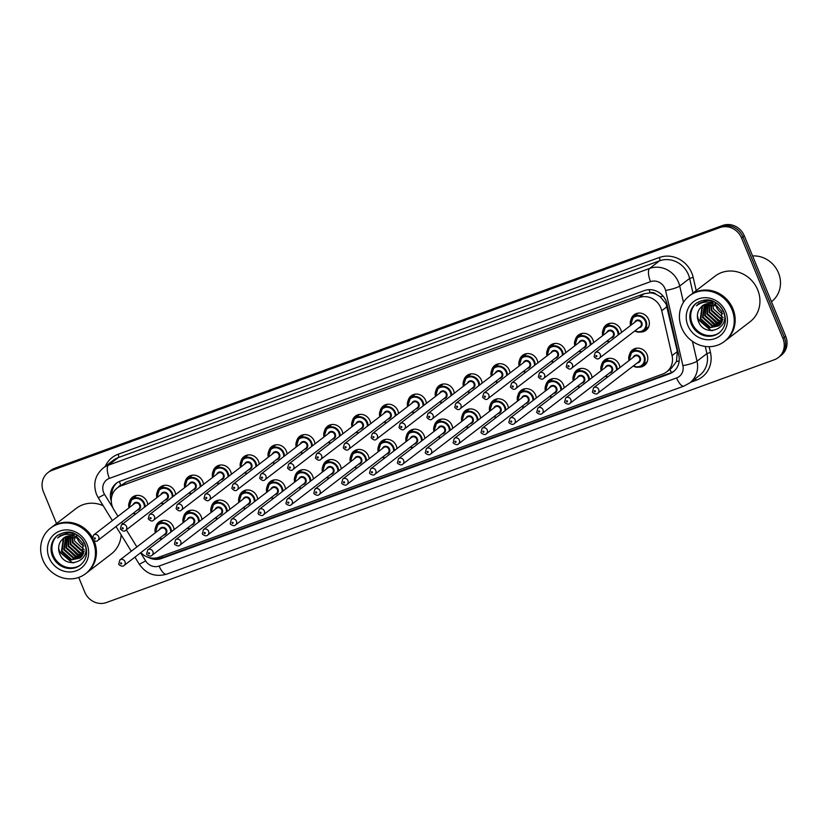 <?xml version="1.0" encoding="UTF-8"?>
<svg xmlns="http://www.w3.org/2000/svg" width="828" height="828" viewBox="0 0 828 828"><rect width="100%" height="100%" fill="white"/><g stroke="black" fill="none" stroke-linecap="round" stroke-linejoin="round"><path stroke-width="1.24" d="M155.695 527.094A9.77 9.036 52.5 0 1 158.841 522.095A9.77 9.036 52.5 0 1 173.342 526.732A9.77 9.036 52.5 0 1 174.066 529.641M183.568 516.962A9.77 9.036 52.5 0 1 186.704 511.963A9.77 9.036 52.5 0 1 201.214 516.61A9.77 9.036 52.5 0 1 201.939 519.518M211.43 506.829A9.77 9.036 52.5 0 1 214.566 501.83A9.77 9.036 52.5 0 1 229.077 506.477A9.77 9.036 52.5 0 1 229.801 509.386M239.292 496.707A9.77 9.036 52.5 0 1 242.438 491.708A9.77 9.036 52.5 0 1 256.939 496.345A9.77 9.036 52.5 0 1 257.663 499.253M267.154 486.574A9.77 9.036 52.5 0 1 270.301 481.575A9.77 9.036 52.5 0 1 284.801 486.222A9.77 9.036 52.5 0 1 285.525 489.131M295.016 476.442A9.77 9.036 52.5 0 1 298.163 471.442A9.77 9.036 52.5 0 1 312.673 476.09A9.77 9.036 52.5 0 1 313.388 478.998M322.889 466.319A9.77 9.036 52.5 0 1 326.025 461.32A9.77 9.036 52.5 0 1 340.536 465.957A9.77 9.036 52.5 0 1 341.26 468.865M350.751 456.187A9.77 9.036 52.5 0 1 353.887 451.188A9.77 9.036 52.5 0 1 368.398 455.835A9.77 9.036 52.5 0 1 369.122 458.743M378.613 446.054A9.77 9.036 52.5 0 1 381.76 441.055A9.77 9.036 52.5 0 1 396.26 445.702A9.77 9.036 52.5 0 1 396.985 448.61M406.476 435.932A9.77 9.036 52.5 0 1 409.622 430.933A9.77 9.036 52.5 0 1 424.122 435.569A9.77 9.036 52.5 0 1 424.847 438.478M434.338 425.799A9.77 9.036 52.5 0 1 437.484 420.8A9.77 9.036 52.5 0 1 451.995 425.447A9.77 9.036 52.5 0 1 452.709 428.355M462.21 415.666A9.77 9.036 52.5 0 1 465.346 410.667A9.77 9.036 52.5 0 1 479.857 415.314A9.77 9.036 52.5 0 1 480.582 418.223M490.072 405.544A9.77 9.036 52.5 0 1 493.219 400.545A9.77 9.036 52.5 0 1 507.719 405.182A9.77 9.036 52.5 0 1 508.444 408.09M517.935 395.411A9.77 9.036 52.5 0 1 521.081 390.412A9.77 9.036 52.5 0 1 535.581 395.059A9.77 9.036 52.5 0 1 536.306 397.968M545.797 385.279A9.77 9.036 52.5 0 1 548.943 380.28A9.77 9.036 52.5 0 1 563.444 384.927A9.77 9.036 52.5 0 1 564.168 387.835M573.669 375.156A9.77 9.036 52.5 0 1 576.805 370.157A9.77 9.036 52.5 0 1 591.316 374.794A9.77 9.036 52.5 0 1 592.041 377.703M601.532 365.024A9.77 9.036 52.5 0 1 604.668 360.025A9.77 9.036 52.5 0 1 619.178 364.672A9.77 9.036 52.5 0 1 619.903 367.58M629.394 354.891A9.77 9.036 52.5 0 1 632.54 349.892A9.77 9.036 52.5 0 1 647.041 354.539A9.77 9.036 52.5 0 1 644.443 365.396A9.77 9.036 52.5 0 1 638.802 367.146M129.396 502.13A9.77 9.036 52.5 0 1 132.532 497.131A9.77 9.036 52.5 0 1 147.042 501.778A9.77 9.036 52.5 0 1 147.767 504.687M157.258 492.008A9.77 9.036 52.5 0 1 160.404 487.009A9.77 9.036 52.5 0 1 174.905 491.646A9.77 9.036 52.5 0 1 175.629 494.554M185.12 481.875A9.77 9.036 52.5 0 1 188.266 476.876A9.77 9.036 52.5 0 1 202.767 481.523A9.77 9.036 52.5 0 1 203.491 484.432M212.982 471.743A9.77 9.036 52.5 0 1 216.129 466.744A9.77 9.036 52.5 0 1 230.629 471.391A9.77 9.036 52.5 0 1 231.354 474.299M240.855 461.61A9.77 9.036 52.5 0 1 243.991 456.621A9.77 9.036 52.5 0 1 258.502 461.258A9.77 9.036 52.5 0 1 259.226 464.166M268.717 451.488A9.77 9.036 52.5 0 1 271.853 446.489A9.77 9.036 52.5 0 1 286.364 451.136A9.77 9.036 52.5 0 1 287.088 454.044M296.579 441.355A9.77 9.036 52.5 0 1 299.726 436.356A9.77 9.036 52.5 0 1 314.226 441.003A9.77 9.036 52.5 0 1 314.95 443.911M324.441 431.222A9.77 9.036 52.5 0 1 327.588 426.234A9.77 9.036 52.5 0 1 342.088 430.87A9.77 9.036 52.5 0 1 342.813 433.779M352.304 421.1A9.77 9.036 52.5 0 1 355.45 416.101A9.77 9.036 52.5 0 1 369.95 420.748A9.77 9.036 52.5 0 1 370.675 423.657M380.176 410.967A9.77 9.036 52.5 0 1 383.312 405.968A9.77 9.036 52.5 0 1 397.823 410.616A9.77 9.036 52.5 0 1 398.547 413.524M408.038 400.835A9.77 9.036 52.5 0 1 411.174 395.846A9.77 9.036 52.5 0 1 425.685 400.483A9.77 9.036 52.5 0 1 426.41 403.391M435.901 390.712A9.77 9.036 52.5 0 1 439.047 385.713A9.77 9.036 52.5 0 1 453.547 390.361A9.77 9.036 52.5 0 1 454.272 393.269M463.763 380.58A9.77 9.036 52.5 0 1 466.909 375.581A9.77 9.036 52.5 0 1 481.41 380.228A9.77 9.036 52.5 0 1 482.134 383.136M491.625 370.447A9.77 9.036 52.5 0 1 494.771 365.459A9.77 9.036 52.5 0 1 509.272 370.095A9.77 9.036 52.5 0 1 509.996 373.004M519.498 360.325A9.77 9.036 52.5 0 1 522.634 355.326A9.77 9.036 52.5 0 1 537.144 359.973A9.77 9.036 52.5 0 1 537.869 362.881M547.36 350.192A9.77 9.036 52.5 0 1 550.496 345.193A9.77 9.036 52.5 0 1 565.006 349.84A9.77 9.036 52.5 0 1 565.731 352.749M575.222 340.06A9.77 9.036 52.5 0 1 578.368 335.071A9.77 9.036 52.5 0 1 592.869 339.708A9.77 9.036 52.5 0 1 593.593 342.616M603.084 329.937A9.77 9.036 52.5 0 1 606.231 324.938A9.77 9.036 52.5 0 1 620.731 329.585A9.77 9.036 52.5 0 1 621.455 332.494M630.946 319.805A9.77 9.036 52.5 0 1 634.093 314.806A9.77 9.036 52.5 0 1 648.593 319.453A9.77 9.036 52.5 0 1 646.006 330.31A9.77 9.036 52.5 0 1 640.365 332.059M140.843 552.597A17.253 15.949 -127.5 0 0 158.759 557.265L662.607 374.101A17.253 15.949 -127.5 0 0 666.581 371.927L671.456 368.181L676.445 361.525L677.366 351.527L666.095 303.855L660.226 296.724L656.149 294.323A5.755 5.32 -127.5 0 0 650.187 292.781A17.253 6.313 -110 0 1 649.038 289.676M666.581 371.927A17.253 15.949 -127.5 0 0 672.067 355.595L661.738 310.728A17.253 15.949 -127.5 0 0 660.827 307.892A17.253 15.949 -127.5 0 0 639.206 297.521L121.167 485.839A17.253 15.949 -127.5 0 0 117.193 488.013A17.253 15.949 -127.5 0 0 113.974 509.851L117.959 516.31M650.187 292.781L649.918 292.874A17.253 15.949 52.5 0 1 656.149 294.323M649.918 292.874L644.08 293.774L126.042 482.093L117.193 488.013M121.602 522.209L122.679 523.948M126.332 529.858L136.879 546.935M56.511 523.544L43.408 491.739A17.253 15.949 52.5 0 1 47.983 472.581L49.37 471.505A17.253 15.949 52.5 0 1 53.344 469.331L721.281 226.52A17.253 15.949 52.5 0 1 742.913 236.891L784.302 337.327A17.253 15.949 52.5 0 1 779.728 356.495A17.253 15.949 52.5 0 0 784.302 337.327L742.913 236.891A17.253 15.949 52.5 0 0 721.281 226.52L53.344 469.331A17.253 15.949 52.5 0 0 49.37 471.505L50.767 470.439A17.253 15.949 52.5 0 1 54.741 468.265L722.678 225.454A17.253 15.949 52.5 0 1 744.3 235.825L785.7 336.261A17.253 15.949 52.5 0 1 781.115 355.419L778.33 357.561A17.253 15.949 52.5 0 1 774.366 359.735L106.419 602.546A17.253 15.949 52.5 0 1 84.798 592.175L78.722 577.437M148.274 557.337A17.253 15.949 -127.5 0 0 161.584 558.476L669.355 373.894A17.253 15.949 -127.5 0 0 673.319 371.72A17.253 15.949 -127.5 0 0 678.805 355.388L666.923 303.793A17.253 15.949 -127.5 0 0 666.022 300.957A17.253 15.949 -127.5 0 0 644.391 290.587L120.308 481.099A17.253 15.949 -127.5 0 0 116.334 483.273A17.253 15.949 -127.5 0 0 111.273 501.126M47.983 472.581A17.253 15.949 52.5 0 1 51.957 470.397L719.894 227.596A17.253 15.949 52.5 0 1 741.526 237.967L782.915 338.393A17.253 15.949 52.5 0 1 778.33 357.561M111.852 496.024A17.253 15.949 52.5 0 1 117.048 482.765M674.002 371.161A17.253 15.949 52.5 0 1 670.742 372.828L162.971 557.41A17.253 15.949 52.5 0 1 155.012 558.113M722.627 313.822A13 12.016 52.5 0 1 716.303 306.836A13 12.016 52.5 0 1 715.734 305.139M752.59 255.945A25.875 23.919 52.5 0 1 778.465 272.847A25.875 23.919 52.5 0 1 771.592 301.599L771.458 301.702M690.179 295.254A28.752 26.579 52.5 0 1 690.262 295.182A28.752 26.579 52.5 0 1 732.925 308.844A28.752 26.579 52.5 0 1 725.297 340.784A28.752 26.579 52.5 0 1 725.204 340.857M690.262 295.182L715.03 276.169A28.752 26.579 52.5 0 1 757.692 289.821A28.752 26.579 52.5 0 1 750.054 321.771L725.297 340.784M689.31 295.917L690.097 295.317A28.752 26.579 52.5 0 1 732.759 308.979A28.752 26.579 52.5 0 1 725.121 340.919L724.334 341.519A28.752 26.579 52.5 0 1 681.672 327.867A28.752 26.579 52.5 0 1 689.31 295.917A28.752 26.579 52.5 0 1 731.973 309.579A28.752 26.579 52.5 0 1 724.334 341.519M719.542 332.587A18.744 17.336 52.5 0 1 692.167 323.344A18.744 17.336 52.5 0 1 696.71 302.862M719.159 325.632L710.393 327.308L700.809 318.739L702.589 306.049L703.583 304.942M716.593 305.677L702.382 305.739L699.567 308.916C697.269 312.466 696.783 316.348 698.118 320.56C704.017 339.045 731.269 328.726 723.393 311.659C720.143 304.476 714.688 300.75 707.008 300.502L698.78 303.524L696.41 305.811C703.024 300.854 709.751 300.802 716.593 305.677L721.892 311.752L720.836 323.883L718.89 325.849L709.834 327.733L700.25 319.163L702.04 306.474L703.282 305.118M720.174 324.669L712.597 325.611L703.013 317.052L704.825 304.321M719.936 324.918L712.049 326.035L702.465 317.476L704.504 304.466M721.074 323.551L714.802 323.914L705.218 315.354L706.18 303.845M720.867 323.841L714.253 324.338L704.669 315.779L705.839 303.948M721.85 322.268L717.007 322.216L707.422 313.657L707.661 303.524M721.674 322.599L716.458 322.641L706.874 314.081L707.278 303.586M722.471 320.788L719.221 320.529L709.637 311.959L709.285 303.41M722.326 321.171L718.663 320.954L709.078 312.384L708.871 303.421M722.896 319.059L721.426 318.832L711.842 310.262L711.097 303.534M722.813 319.515L720.867 319.256L711.293 310.686L710.621 303.472M723.051 317.548L713.498 308.999L712.618 303.845M715.558 304.394A13 12.016 52.5 0 1 715.309 302.52M712.649 303.224L712.804 301.92M711.242 302.727L711.449 301.868M710.817 302.603L711.024 301.889M696.41 305.811L698.811 303.503M712.66 330.61L710.921 330.341L698.314 319.256L697.383 315.882M711.024 330.631L698.035 319.473L697.476 317.766M713.467 324.141L705.104 315.437M715.671 322.444L707.309 313.75M717.876 320.746L709.524 312.052M83.856 546.035A13 12.016 52.5 0 1 77.542 539.038A13 12.016 52.5 0 1 76.963 537.341M51.408 527.457A28.752 26.579 52.5 0 1 51.502 527.395A28.752 26.579 52.5 0 1 92.281 537.258M94.05 540.777A28.752 26.579 52.5 0 1 94.164 541.046A28.752 26.579 52.5 0 1 86.526 572.986A28.752 26.579 52.5 0 1 86.443 573.059M51.502 527.395L76.259 508.371A28.752 26.579 52.5 0 1 103.148 505.691M50.539 528.119A28.752 26.579 52.5 0 1 93.202 541.781A28.752 26.579 52.5 0 1 85.574 573.721A28.752 26.579 52.5 0 1 42.911 560.07A28.752 26.579 52.5 0 1 50.539 528.119L51.326 527.519A28.752 26.579 52.5 0 1 92.25 537.631M93.73 540.58A28.752 26.579 52.5 0 1 93.988 541.181A28.752 26.579 52.5 0 1 86.35 573.121L85.574 573.721M80.771 564.789A18.744 17.336 52.5 0 1 53.396 555.547A18.744 17.336 52.5 0 1 57.939 535.064M80.388 557.834L71.622 559.511L62.038 550.951L63.828 538.252L64.812 537.144M77.832 537.879L63.611 537.952L60.806 541.119C58.509 544.669 58.022 548.55 59.347 552.773C65.257 571.248 92.498 560.929 84.622 543.861C81.382 536.679 75.917 532.963 68.238 532.704L60.009 535.726L57.639 538.024C64.263 533.056 70.991 533.015 77.832 537.879L83.121 543.955L82.075 556.085L80.119 558.051L71.073 559.935L61.489 551.376L63.28 538.676L64.522 537.32M81.413 556.871L73.827 557.813L64.242 549.254L66.054 536.523M81.165 557.13L73.278 558.238L63.694 549.678L65.733 536.668M82.314 555.754L76.031 556.116L66.457 547.556L67.42 536.047M82.096 556.054L75.483 556.54L65.898 547.981L67.068 536.151M83.079 554.47L78.246 554.429L68.662 545.859L68.9 535.737M82.903 554.812L77.687 554.853L68.103 546.283L68.517 535.799M83.7 552.99L80.451 552.731L70.866 544.162L70.525 535.612M83.566 553.383L79.902 553.156L70.318 544.586L70.101 535.623M84.125 551.262L82.655 551.034L73.071 542.475L72.326 535.737M84.042 551.727L82.107 551.458L72.522 542.899L71.86 535.675M84.28 549.761L74.727 541.201L73.847 536.047M76.787 536.596A13 12.016 52.5 0 1 76.538 534.722M73.878 535.437L74.034 534.132M72.471 534.929L72.678 534.081M72.046 534.805L72.253 534.091M121.136 534.826A28.752 26.579 52.5 0 1 111.294 553.973L86.526 572.986M57.639 538.024L60.04 535.706M73.899 562.812L72.15 562.543L59.544 551.458L58.612 548.095M72.264 562.833L59.274 551.676L58.705 549.968M74.696 556.344L66.333 547.65M76.9 554.646L68.548 545.952M79.115 552.949L70.753 544.255M667.037 306.66L661.738 310.728M120.867 485.198L120.784 485.229A5.755 5.32 -127.5 0 0 118.373 487.112M671.487 372.528A17.253 6.313 -110 0 1 669.935 369.35M676.445 361.525A17.253 2.908 -13 0 0 679.177 360.925M162.661 557.513A17.253 6.313 -110 0 1 161.936 556.105M660.226 296.724A17.253 2.908 -13 0 0 663.093 296.124M120.784 485.229A17.253 6.313 -110 0 1 119.418 481.461M644.08 293.774L639.206 297.521M677.366 351.527L672.067 355.595M126.042 482.093L121.167 485.839M54.741 468.265L51.957 470.397M722.678 225.454L719.894 227.596M744.3 235.825L741.526 237.967M785.7 336.261L782.915 338.393M140.615 552.773L145.645 560.908A11.499 10.629 -127.5 0 0 159.152 566.041L676.579 377.951A11.499 10.629 -127.5 0 0 682.883 365.614L665.567 290.462A11.499 10.629 -127.5 0 0 664.967 288.579A11.499 10.629 -127.5 0 0 650.549 281.665L109.358 478.398A11.499 10.629 -127.5 0 0 103.655 492.619A11.499 10.629 -127.5 0 0 104.566 494.399L112.991 508.04M109.358 478.398A11.499 4.202 70 0 1 108.478 465.15L649.669 268.417A22.998 21.269 52.5 0 1 678.505 282.244A22.998 21.269 52.5 0 1 679.716 286.033L689.62 278.425A22.998 21.269 -127.5 0 0 688.41 274.637A22.998 21.269 -127.5 0 0 659.574 260.81L118.383 457.542A22.998 21.269 -127.5 0 0 113.084 460.451L103.179 468.058A22.998 21.269 52.5 0 1 108.478 465.15L118.383 457.542A2.877 1.056 -110 0 0 118.166 454.23L659.357 257.498A2.877 1.056 -110 0 1 659.574 260.81L649.669 268.417A11.499 4.202 70 0 0 650.549 281.665M103.179 468.058C95.075 475.179 92.84 483.935 96.503 494.337L98.263 497.773L104.566 494.399M659.357 257.498A25.875 23.919 52.5 0 1 691.794 273.054A25.875 23.919 52.5 0 1 693.15 277.318L696.213 290.618M709.13 346.684L710.455 352.459A25.875 23.919 52.5 0 1 696.276 380.218L690.552 382.298M105.259 466.454A25.875 23.919 52.5 0 1 118.166 454.23M692.456 341.353L697.021 361.184L706.926 353.577L705.28 346.446M682.883 365.614A11.499 1.946 -13 0 0 697.021 361.184A22.998 21.269 52.5 0 1 689.703 382.95L699.608 375.343A22.998 21.269 -127.5 0 0 706.926 353.577L710.455 352.459M665.567 290.462A11.499 1.946 -13 0 0 679.716 286.033L683.462 302.334M692.995 293.091L689.62 278.425L693.15 277.318M695.323 378.634A2.877 1.056 -110 0 1 696.276 380.218M134.923 557.14L139.332 564.282L145.645 560.908M159.152 566.041A11.499 4.202 70 0 0 166.552 574.187L683.98 386.086L689.703 382.95M676.579 377.951A11.499 4.202 70 0 0 683.98 386.086M670.742 372.828L669.355 373.894M162.971 557.41L161.584 558.476M630.584 325.476A8.622 7.969 52.5 0 1 633.234 316.917A8.622 7.969 52.5 0 1 646.026 321.016A8.622 7.969 52.5 0 1 643.739 330.6A8.622 7.969 52.5 0 1 634.786 330.952M635.076 330.724A8.052 7.442 -127.5 0 0 643.666 329.896A8.052 7.442 -127.5 0 0 645.354 321.336A8.052 7.442 -127.5 0 0 635.832 316.317A8.052 7.442 -127.5 0 0 630.874 325.259M634.693 322.33A4.026 3.726 52.5 0 1 641.835 322.62A4.026 3.726 52.5 0 1 638.895 327.795M599.327 358.182L640.241 326.77A3.447 3.188 -127.5 0 0 641.151 322.93A3.447 3.188 -127.5 0 0 636.039 321.295L595.125 352.718A3.447 3.188 52.5 0 1 600.248 354.353A3.447 3.188 52.5 0 1 599.327 358.182C598.085 359.58 596.326 359.093 594.069 356.733L595.125 352.718M595.86 356.299A0.58 0.528 -127.5 0 0 596.584 356.651A0.58 0.528 -127.5 0 0 596.864 355.936A0.58 0.528 -127.5 0 0 596.139 355.585A0.58 0.528 -127.5 0 0 595.86 356.299M629.032 360.563A8.622 7.969 52.5 0 1 631.671 352.014A8.622 7.969 52.5 0 1 644.474 356.102A8.622 7.969 52.5 0 1 642.176 365.686A8.622 7.969 52.5 0 1 633.234 366.038M633.524 365.821A8.052 7.442 -127.5 0 0 642.104 364.993A8.052 7.442 -127.5 0 0 643.791 356.423A8.052 7.442 -127.5 0 0 634.269 351.403A8.052 7.442 -127.5 0 0 629.321 360.346M633.13 357.417A4.026 3.726 52.5 0 1 640.272 357.706A4.026 3.726 52.5 0 1 637.332 362.892M638.678 361.857A3.447 3.188 -127.5 0 0 639.599 358.017A3.447 3.188 -127.5 0 0 634.476 356.382L593.572 387.804A3.447 3.188 52.5 0 1 598.685 389.439A3.447 3.188 52.5 0 1 597.775 393.269L638.678 361.857M595.311 391.023A0.58 0.528 -127.5 0 0 594.587 390.671A0.58 0.528 -127.5 0 0 594.297 391.385A0.58 0.528 -127.5 0 0 595.021 391.737A0.58 0.528 -127.5 0 0 595.311 391.023M602.722 335.609A8.622 7.969 52.5 0 1 605.361 327.05A8.622 7.969 52.5 0 1 618.164 331.148A8.622 7.969 52.5 0 1 618.837 334.502M609.087 341.995A8.622 7.969 52.5 0 1 606.924 341.084M607.214 340.857A8.052 7.442 -127.5 0 0 609.47 341.695M618.102 335.061A8.052 7.442 -127.5 0 0 617.491 331.469A8.052 7.442 -127.5 0 0 607.959 326.449A8.052 7.442 -127.5 0 0 603.012 335.381M606.82 332.452A4.026 3.726 52.5 0 1 613.962 332.742A4.026 3.726 52.5 0 1 611.023 337.927M571.465 368.315L612.378 336.892A3.447 3.188 -127.5 0 0 613.289 333.063A3.447 3.188 -127.5 0 0 608.166 331.417L567.263 362.84A3.447 3.188 52.5 0 1 572.386 364.486A3.447 3.188 52.5 0 1 571.465 368.315C570.223 369.702 568.463 369.216 566.207 366.856L567.263 362.84M567.998 366.431A0.58 0.528 -127.5 0 0 569.002 366.059A0.58 0.528 -127.5 0 0 568.277 365.717A0.58 0.528 -127.5 0 0 567.998 366.431M582.436 333.384L577.499 337.182L574.829 345.762A8.622 7.969 52.5 0 1 577.499 337.182A8.622 7.969 52.5 0 1 590.302 341.281A8.622 7.969 52.5 0 1 590.975 344.624M581.225 352.117A8.622 7.969 52.5 0 1 579.062 351.207M579.352 350.989A8.052 7.442 -127.5 0 0 581.608 351.828M590.24 345.193A8.052 7.442 -127.5 0 0 589.619 341.591A8.052 7.442 -127.5 0 0 580.097 336.572A8.052 7.442 -127.5 0 0 575.149 345.514M578.958 342.585A4.026 3.726 52.5 0 1 586.1 342.875A4.026 3.726 52.5 0 1 583.16 348.06M543.603 378.448L584.506 347.025A3.447 3.188 -127.5 0 0 585.427 343.196A3.447 3.188 -127.5 0 0 580.304 341.55L539.401 372.973A3.447 3.188 52.5 0 1 544.524 374.608A3.447 3.188 52.5 0 1 543.603 378.448C542.35 379.835 540.601 379.348 538.345 376.988L539.401 372.973M540.125 376.554A0.58 0.528 -127.5 0 0 540.85 376.906A0.58 0.528 -127.5 0 0 541.139 376.191A0.58 0.528 -127.5 0 0 540.125 376.554M546.997 355.864A8.622 7.969 52.5 0 1 549.637 347.305A8.622 7.969 52.5 0 1 562.44 351.403A8.622 7.969 52.5 0 1 563.112 354.757M553.363 362.25A8.622 7.969 52.5 0 1 551.2 361.339M551.489 361.111A8.052 7.442 -127.5 0 0 553.746 361.95M562.378 355.326A8.052 7.442 -127.5 0 0 561.757 351.724A8.052 7.442 -127.5 0 0 552.235 346.704A8.052 7.442 -127.5 0 0 547.287 355.647M551.096 352.718A4.026 3.726 52.5 0 1 558.238 353.007A4.026 3.726 52.5 0 1 555.298 358.182M515.74 388.57L556.644 357.158A3.447 3.188 -127.5 0 0 557.565 353.318A3.447 3.188 -127.5 0 0 552.442 351.683L511.538 383.105A3.447 3.188 52.5 0 1 516.651 384.741A3.447 3.188 52.5 0 1 515.74 388.57C514.488 389.967 512.739 389.481 510.472 387.121L511.538 383.105M512.263 386.686A0.58 0.528 -127.5 0 0 512.987 387.038A0.58 0.528 -127.5 0 0 512.553 385.972A0.58 0.528 -127.5 0 0 512.263 386.686M519.125 365.997A8.622 7.969 52.5 0 1 521.775 357.437A8.622 7.969 52.5 0 1 534.567 361.536A8.622 7.969 52.5 0 1 535.25 364.889M523.296 371.493L525.469 372.403A8.622 7.969 52.5 0 1 523.327 371.472M523.617 371.244A8.052 7.442 -127.5 0 0 525.884 372.082M534.515 365.448A8.052 7.442 -127.5 0 0 533.894 361.857A8.052 7.442 -127.5 0 0 524.372 356.837A8.052 7.442 -127.5 0 0 519.415 365.769M523.234 362.84A4.026 3.726 52.5 0 1 530.375 363.13A4.026 3.726 52.5 0 1 527.436 368.315M487.878 398.703L528.781 367.28A3.447 3.188 -127.5 0 0 529.692 363.451A3.447 3.188 -127.5 0 0 524.579 361.805L483.676 393.228A3.447 3.188 52.5 0 1 488.789 394.873A3.447 3.188 52.5 0 1 487.878 398.703C486.626 400.09 484.866 399.603 482.61 397.243L483.676 393.228M484.401 396.819A0.58 0.528 -127.5 0 0 485.125 397.161A0.58 0.528 -127.5 0 0 484.69 396.105A0.58 0.528 -127.5 0 0 484.401 396.819M601.159 370.696A8.622 7.969 52.5 0 1 603.809 362.136A8.622 7.969 52.5 0 1 616.601 366.235A8.622 7.969 52.5 0 1 617.284 369.588M616.549 370.147A8.052 7.442 -127.5 0 0 615.928 366.556A8.052 7.442 -127.5 0 0 606.406 361.536A8.052 7.442 -127.5 0 0 601.449 370.468M605.268 367.549A4.026 3.726 52.5 0 1 612.409 367.829A4.026 3.726 52.5 0 1 609.47 373.014M610.816 371.979A3.447 3.188 -127.5 0 0 611.737 368.149A3.447 3.188 -127.5 0 0 606.613 366.514L565.71 397.926A3.447 3.188 52.5 0 1 570.823 399.572A3.447 3.188 52.5 0 1 569.912 403.402L610.816 371.979M567.439 401.156A0.58 0.528 -127.5 0 0 566.725 400.804A0.58 0.528 -127.5 0 0 566.435 401.518A0.58 0.528 -127.5 0 0 567.439 401.156M607.524 377.082A8.622 7.969 52.5 0 1 605.371 376.171M605.661 375.943A8.052 7.442 -127.5 0 0 607.918 376.781M580.883 368.481L575.946 372.269L573.266 380.849A8.622 7.969 52.5 0 1 575.946 372.269A8.622 7.969 52.5 0 1 588.739 376.367A8.622 7.969 52.5 0 1 589.422 379.721M588.687 380.28A8.052 7.442 -127.5 0 0 588.066 376.678A8.052 7.442 -127.5 0 0 578.544 371.658A8.052 7.442 -127.5 0 0 573.587 380.601M577.406 377.671A4.026 3.726 52.5 0 1 584.547 377.961A4.026 3.726 52.5 0 1 581.608 383.147M582.953 382.112A3.447 3.188 -127.5 0 0 583.864 378.282A3.447 3.188 -127.5 0 0 578.751 376.636L537.838 408.059A3.447 3.188 52.5 0 1 542.961 409.694A3.447 3.188 52.5 0 1 542.05 413.534L582.953 382.112M539.577 411.278A0.58 0.528 -127.5 0 0 538.852 410.936A0.58 0.528 -127.5 0 0 538.573 411.651A0.58 0.528 -127.5 0 0 539.297 411.992A0.58 0.528 -127.5 0 0 539.577 411.278M579.662 387.204A8.622 7.969 52.5 0 1 577.499 386.293L579.641 387.225M577.789 386.076A8.052 7.442 -127.5 0 0 580.055 386.914M545.435 390.951A8.622 7.969 52.5 0 1 548.074 382.401A8.622 7.969 52.5 0 1 560.877 386.5A8.622 7.969 52.5 0 1 561.56 389.843M560.825 390.412A8.052 7.442 -127.5 0 0 560.204 386.811A8.052 7.442 -127.5 0 0 550.672 381.791A8.052 7.442 -127.5 0 0 545.724 390.733M549.533 387.804A4.026 3.726 52.5 0 1 556.685 388.094A4.026 3.726 52.5 0 1 553.746 393.279M555.091 392.244A3.447 3.188 -127.5 0 0 556.002 388.404A3.447 3.188 -127.5 0 0 550.889 386.769L509.976 418.192A3.447 3.188 52.5 0 1 515.099 419.827A3.447 3.188 52.5 0 1 514.178 423.657L555.091 392.244M511.714 421.411A0.58 0.528 -127.5 0 0 510.71 421.773A0.58 0.528 -127.5 0 0 511.425 422.125A0.58 0.528 -127.5 0 0 511.714 421.411M551.8 397.336A8.622 7.969 52.5 0 1 549.637 396.426M549.927 396.208A8.052 7.442 -127.5 0 0 552.183 397.036M691.297 324.017A18.744 17.336 52.5 0 1 696.276 303.183C703.438 299.208 709.524 298.815 714.533 301.982C718.859 304.269 721.995 307.705 723.951 312.27C726.849 320.819 725.245 327.702 719.118 332.918A18.744 17.336 52.5 0 1 691.297 324.017M687.913 325.601A21.621 19.996 52.5 0 1 698.635 298.846A21.621 19.996 52.5 0 1 725.742 311.846A21.621 19.996 52.5 0 1 715.019 338.6A21.621 19.996 52.5 0 1 687.913 325.601M52.526 556.219A18.744 17.336 52.5 0 1 57.505 535.385C64.677 531.421 70.763 531.017 75.762 534.184C80.088 536.482 83.224 539.908 85.18 544.472C88.089 553.021 86.474 559.904 80.347 565.131A18.744 17.336 52.5 0 1 52.526 556.219M49.142 557.803A21.621 19.996 52.5 0 1 59.864 531.048A21.621 19.996 52.5 0 1 86.971 544.048A21.621 19.996 52.5 0 1 76.248 570.803A21.621 19.996 52.5 0 1 49.142 557.803M491.263 376.129A8.622 7.969 52.5 0 1 493.912 367.57A8.622 7.969 52.5 0 1 506.705 371.668A8.622 7.969 52.5 0 1 507.388 375.012M497.628 382.505A8.622 7.969 52.5 0 1 495.465 381.594L497.607 382.526M495.755 381.377A8.052 7.442 -127.5 0 0 498.021 382.215M506.653 375.581A8.052 7.442 -127.5 0 0 506.032 371.979A8.052 7.442 -127.5 0 0 496.5 366.959A8.052 7.442 -127.5 0 0 491.553 375.902M495.361 372.973A4.026 3.726 52.5 0 1 502.513 373.262A4.026 3.726 52.5 0 1 499.574 378.448M460.006 408.835L500.919 377.413A3.447 3.188 -127.5 0 0 501.83 373.583A3.447 3.188 -127.5 0 0 496.717 371.938L455.804 403.36A3.447 3.188 52.5 0 1 460.927 404.995A3.447 3.188 52.5 0 1 460.006 408.835C458.764 410.222 457.004 409.736 454.748 407.376L455.804 403.36M456.538 406.941A0.58 0.528 -127.5 0 0 457.253 407.293A0.58 0.528 -127.5 0 0 457.542 406.579A0.58 0.528 -127.5 0 0 456.538 406.941M463.401 386.252A8.622 7.969 52.5 0 1 466.04 377.703A8.622 7.969 52.5 0 1 478.843 381.791A8.622 7.969 52.5 0 1 479.515 385.144M469.766 392.638A8.622 7.969 52.5 0 1 467.603 391.727M467.892 391.499A8.052 7.442 -127.5 0 0 470.149 392.337M478.781 385.713A8.052 7.442 -127.5 0 0 478.17 382.112A8.052 7.442 -127.5 0 0 468.638 377.092A8.052 7.442 -127.5 0 0 463.69 386.034M467.499 383.105A4.026 3.726 52.5 0 1 474.641 383.395A4.026 3.726 52.5 0 1 471.701 388.57M432.144 418.958L473.047 387.545A3.447 3.188 -127.5 0 0 473.968 383.706A3.447 3.188 -127.5 0 0 468.845 382.07L427.941 413.493A3.447 3.188 52.5 0 1 433.065 415.128A3.447 3.188 52.5 0 1 432.144 418.958C430.902 420.355 429.142 419.868 426.886 417.509L427.941 413.493M428.676 417.074A0.58 0.528 -127.5 0 0 429.39 417.426A0.58 0.528 -127.5 0 0 429.68 416.712A0.58 0.528 -127.5 0 0 428.956 416.36A0.58 0.528 -127.5 0 0 428.676 417.074M443.115 384.037L438.178 387.825L435.507 396.405A8.622 7.969 52.5 0 1 438.178 387.825A8.622 7.969 52.5 0 1 450.981 391.923A8.622 7.969 52.5 0 1 451.653 395.277M439.709 401.88L441.873 402.791A8.622 7.969 52.5 0 1 439.74 401.859M440.03 401.632A8.052 7.442 -127.5 0 0 442.287 402.47M450.918 395.836A8.052 7.442 -127.5 0 0 450.297 392.244A8.052 7.442 -127.5 0 0 440.775 387.225A8.052 7.442 -127.5 0 0 435.828 396.157M439.637 393.228A4.026 3.726 52.5 0 1 446.778 393.517A4.026 3.726 52.5 0 1 443.839 398.703M404.281 429.09L445.185 397.668A3.447 3.188 -127.5 0 0 446.106 393.838A3.447 3.188 -127.5 0 0 440.982 392.193L400.079 423.615A3.447 3.188 52.5 0 1 405.202 425.261A3.447 3.188 52.5 0 1 404.281 429.09C403.029 430.477 401.28 429.991 399.024 427.631L400.079 423.615M400.804 427.207A0.58 0.528 -127.5 0 0 401.528 427.548A0.58 0.528 -127.5 0 0 401.818 426.834A0.58 0.528 -127.5 0 0 401.094 426.492A0.58 0.528 -127.5 0 0 400.804 427.207M517.572 401.083A8.622 7.969 52.5 0 1 520.212 392.524A8.622 7.969 52.5 0 1 533.015 396.622A8.622 7.969 52.5 0 1 533.687 399.976M532.953 400.535A8.052 7.442 -127.5 0 0 532.332 396.943A8.052 7.442 -127.5 0 0 522.81 391.923A8.052 7.442 -127.5 0 0 517.862 400.856M521.671 397.937A4.026 3.726 52.5 0 1 528.813 398.216A4.026 3.726 52.5 0 1 525.873 403.402M527.219 402.367A3.447 3.188 -127.5 0 0 528.14 398.537A3.447 3.188 -127.5 0 0 523.017 396.902L482.113 428.314A3.447 3.188 52.5 0 1 487.237 429.96A3.447 3.188 52.5 0 1 486.315 433.789L527.219 402.367M483.852 431.543A0.58 0.528 -127.5 0 0 483.128 431.191A0.58 0.528 -127.5 0 0 483.562 432.247A0.58 0.528 -127.5 0 0 483.852 431.543M521.744 406.579L523.907 407.49A8.622 7.969 52.5 0 1 521.775 406.558M522.064 406.331A8.052 7.442 -127.5 0 0 524.321 407.169M489.71 411.216A8.622 7.969 52.5 0 1 492.349 402.656A8.622 7.969 52.5 0 1 505.152 406.755A8.622 7.969 52.5 0 1 505.825 410.108M505.09 410.667A8.052 7.442 -127.5 0 0 504.469 407.065A8.052 7.442 -127.5 0 0 494.947 402.046A8.052 7.442 -127.5 0 0 490 410.988M493.809 408.059A4.026 3.726 52.5 0 1 500.95 408.349A4.026 3.726 52.5 0 1 498.011 413.534M499.356 412.499A3.447 3.188 -127.5 0 0 500.278 408.67A3.447 3.188 -127.5 0 0 495.154 407.024L454.251 438.447A3.447 3.188 52.5 0 1 459.364 440.082A3.447 3.188 52.5 0 1 458.453 443.922L499.356 412.499M455.99 441.666A0.58 0.528 -127.5 0 0 455.265 441.324A0.58 0.528 -127.5 0 0 454.976 442.038A0.58 0.528 -127.5 0 0 455.7 442.38A0.58 0.528 -127.5 0 0 455.99 441.666M496.075 417.591A8.622 7.969 52.5 0 1 493.912 416.681L496.044 417.612M494.202 416.463A8.052 7.442 -127.5 0 0 496.458 417.302M469.424 408.991L464.487 412.789L461.807 421.369A8.622 7.969 52.5 0 1 464.487 412.789A8.622 7.969 52.5 0 1 477.28 416.888A8.622 7.969 52.5 0 1 477.963 420.231M477.228 420.8A8.052 7.442 -127.5 0 0 476.607 417.198A8.052 7.442 -127.5 0 0 467.085 412.178A8.052 7.442 -127.5 0 0 462.127 421.121M465.947 418.192A4.026 3.726 52.5 0 1 473.088 418.482A4.026 3.726 52.5 0 1 470.149 423.667M471.494 422.632A3.447 3.188 -127.5 0 0 472.415 418.792A3.447 3.188 -127.5 0 0 467.292 417.157L426.389 448.579A3.447 3.188 52.5 0 1 431.502 450.215A3.447 3.188 52.5 0 1 430.591 454.044L471.494 422.632M428.117 451.798A0.58 0.528 -127.5 0 0 427.113 452.16A0.58 0.528 -127.5 0 0 427.838 452.512A0.58 0.528 -127.5 0 0 428.117 451.798M468.203 427.724A8.622 7.969 52.5 0 1 466.05 426.813M466.34 426.596A8.052 7.442 -127.5 0 0 468.596 427.424M407.676 406.517A8.622 7.969 52.5 0 1 410.315 397.957A8.622 7.969 52.5 0 1 423.118 402.056A8.622 7.969 52.5 0 1 423.791 405.399M414.041 412.893A8.622 7.969 52.5 0 1 411.878 411.982M412.168 411.764A8.052 7.442 -127.5 0 0 414.424 412.603M423.056 405.968A8.052 7.442 -127.5 0 0 422.435 402.367A8.052 7.442 -127.5 0 0 412.913 397.347A8.052 7.442 -127.5 0 0 407.956 406.289M411.775 403.36A4.026 3.726 52.5 0 1 418.916 403.65A4.026 3.726 52.5 0 1 415.977 408.835M376.419 439.223L417.322 407.8A3.447 3.188 -127.5 0 0 418.243 403.971A3.447 3.188 -127.5 0 0 413.12 402.325L372.217 433.748A3.447 3.188 52.5 0 1 377.33 435.383A3.447 3.188 52.5 0 1 376.419 439.223C375.167 440.61 373.418 440.123 371.151 437.764L372.217 433.748M372.942 437.329A0.58 0.528 -127.5 0 0 373.666 437.681A0.58 0.528 -127.5 0 0 373.231 436.625A0.58 0.528 -127.5 0 0 372.942 437.329M379.804 416.639A8.622 7.969 52.5 0 1 382.453 408.09A8.622 7.969 52.5 0 1 395.246 412.178A8.622 7.969 52.5 0 1 395.929 415.532M386.169 423.025A8.622 7.969 52.5 0 1 384.006 422.114L386.148 423.046M384.296 421.887A8.052 7.442 -127.5 0 0 386.562 422.725M395.194 416.101A8.052 7.442 -127.5 0 0 394.573 412.499A8.052 7.442 -127.5 0 0 385.051 407.479A8.052 7.442 -127.5 0 0 380.093 416.422M383.913 413.493A4.026 3.726 52.5 0 1 391.054 413.783A4.026 3.726 52.5 0 1 388.115 418.958M348.557 449.345L389.46 417.933A3.447 3.188 -127.5 0 0 390.371 414.093A3.447 3.188 -127.5 0 0 385.258 412.458L344.344 443.88A3.447 3.188 52.5 0 1 349.468 445.516A3.447 3.188 52.5 0 1 348.557 449.345C347.305 450.742 345.545 450.256 343.289 447.896L344.344 443.88M345.079 447.462A0.58 0.528 -127.5 0 0 345.804 447.813A0.58 0.528 -127.5 0 0 345.369 446.747A0.58 0.528 -127.5 0 0 345.079 447.462M351.941 426.772A8.622 7.969 52.5 0 1 354.591 418.212A8.622 7.969 52.5 0 1 367.384 422.311A8.622 7.969 52.5 0 1 368.067 425.664M358.307 433.158A8.622 7.969 52.5 0 1 356.144 432.247M356.433 432.019A8.052 7.442 -127.5 0 0 358.7 432.858M367.332 426.223A8.052 7.442 -127.5 0 0 366.711 422.632A8.052 7.442 -127.5 0 0 357.178 417.612A8.052 7.442 -127.5 0 0 352.231 426.544M356.04 423.615A4.026 3.726 52.5 0 1 363.192 423.905A4.026 3.726 52.5 0 1 360.252 429.09M320.684 459.478L361.598 428.055A3.447 3.188 -127.5 0 0 362.509 424.226A3.447 3.188 -127.5 0 0 357.396 422.59L316.482 454.003A3.447 3.188 52.5 0 1 321.606 455.648A3.447 3.188 52.5 0 1 320.684 459.478C319.442 460.865 317.683 460.378 315.427 458.019L316.482 454.003M317.217 457.594A0.58 0.528 -127.5 0 0 318.221 457.222A0.58 0.528 -127.5 0 0 317.497 456.88A0.58 0.528 -127.5 0 0 317.217 457.594M331.655 424.547L326.718 428.345L324.048 436.925A8.622 7.969 52.5 0 1 326.718 428.345A8.622 7.969 52.5 0 1 339.521 432.444A8.622 7.969 52.5 0 1 340.194 435.797M328.25 442.4L330.413 443.301A8.622 7.969 52.5 0 1 328.281 442.369M328.571 442.152A8.052 7.442 -127.5 0 0 330.827 442.99M339.459 436.356A8.052 7.442 -127.5 0 0 338.849 432.754A8.052 7.442 -127.5 0 0 329.316 427.734A8.052 7.442 -127.5 0 0 324.369 436.677M328.178 433.748A4.026 3.726 52.5 0 1 335.319 434.038A4.026 3.726 52.5 0 1 332.38 439.223M292.822 469.611L333.725 438.188A3.447 3.188 -127.5 0 0 334.647 434.358A3.447 3.188 -127.5 0 0 329.523 432.713L288.62 464.135A3.447 3.188 52.5 0 1 293.743 465.771A3.447 3.188 52.5 0 1 292.822 469.611C291.57 470.997 289.821 470.511 287.564 468.151L288.62 464.135M289.355 467.716A0.58 0.528 -127.5 0 0 290.069 468.068A0.58 0.528 -127.5 0 0 290.359 467.354A0.58 0.528 -127.5 0 0 289.355 467.716M296.217 447.027A8.622 7.969 52.5 0 1 298.856 438.478A8.622 7.969 52.5 0 1 311.659 442.566A8.622 7.969 52.5 0 1 312.332 445.919M302.582 453.413A8.622 7.969 52.5 0 1 300.419 452.502L302.551 453.433M300.709 452.274A8.052 7.442 -127.5 0 0 302.965 453.113M311.597 446.489A8.052 7.442 -127.5 0 0 310.976 442.887A8.052 7.442 -127.5 0 0 301.454 437.867A8.052 7.442 -127.5 0 0 296.507 446.809M300.316 443.88A4.026 3.726 52.5 0 1 307.457 444.17A4.026 3.726 52.5 0 1 304.518 449.345M264.96 479.733L305.863 448.321A3.447 3.188 -127.5 0 0 306.784 444.481A3.447 3.188 -127.5 0 0 301.661 442.845L260.758 474.268A3.447 3.188 52.5 0 1 265.871 475.903A3.447 3.188 52.5 0 1 264.96 479.733C263.708 481.13 261.958 480.644 259.692 478.284L260.758 474.268M261.482 477.849A0.58 0.528 -127.5 0 0 262.207 478.201A0.58 0.528 -127.5 0 0 262.497 477.487A0.58 0.528 -127.5 0 0 261.772 477.135A0.58 0.528 -127.5 0 0 261.482 477.849M433.975 431.471A8.622 7.969 52.5 0 1 436.625 422.911A8.622 7.969 52.5 0 1 449.418 427.01A8.622 7.969 52.5 0 1 450.101 430.363M449.366 430.922A8.052 7.442 -127.5 0 0 448.745 427.331A8.052 7.442 -127.5 0 0 439.223 422.311A8.052 7.442 -127.5 0 0 434.265 431.243M438.084 428.324A4.026 3.726 52.5 0 1 445.226 428.604A4.026 3.726 52.5 0 1 442.287 433.789M443.632 432.754A3.447 3.188 -127.5 0 0 444.543 428.925A3.447 3.188 -127.5 0 0 439.43 427.289L398.516 458.702A3.447 3.188 52.5 0 1 403.64 460.347A3.447 3.188 52.5 0 1 402.729 464.177L443.632 432.754M400.255 461.931A0.58 0.528 -127.5 0 0 399.531 461.579A0.58 0.528 -127.5 0 0 399.251 462.293A0.58 0.528 -127.5 0 0 400.255 461.931M438.147 436.967L440.32 437.877A8.622 7.969 52.5 0 1 438.178 436.946M438.467 436.718A8.052 7.442 -127.5 0 0 440.734 437.557M406.113 441.603A8.622 7.969 52.5 0 1 408.753 433.044A8.622 7.969 52.5 0 1 421.555 437.143A8.622 7.969 52.5 0 1 422.228 440.496M421.504 441.055A8.052 7.442 -127.5 0 0 420.883 437.453A8.052 7.442 -127.5 0 0 411.35 432.433A8.052 7.442 -127.5 0 0 406.403 441.376M410.212 438.447A4.026 3.726 52.5 0 1 417.353 438.736A4.026 3.726 52.5 0 1 414.414 443.922M415.77 442.887A3.447 3.188 -127.5 0 0 416.681 439.057A3.447 3.188 -127.5 0 0 411.557 437.412L370.654 468.834A3.447 3.188 52.5 0 1 375.777 470.47A3.447 3.188 52.5 0 1 374.856 474.309L415.77 442.887M372.393 472.053A0.58 0.528 -127.5 0 0 371.668 471.712A0.58 0.528 -127.5 0 0 372.103 472.767A0.58 0.528 -127.5 0 0 372.393 472.053M412.479 447.989A8.622 7.969 52.5 0 1 410.315 447.068M410.605 446.851A8.052 7.442 -127.5 0 0 412.861 447.689M378.251 451.726A8.622 7.969 52.5 0 1 380.89 443.177A8.622 7.969 52.5 0 1 393.693 447.275A8.622 7.969 52.5 0 1 394.366 450.618M393.631 451.188A8.052 7.442 -127.5 0 0 393.01 447.586A8.052 7.442 -127.5 0 0 383.488 442.566A8.052 7.442 -127.5 0 0 378.541 451.508M382.35 448.579A4.026 3.726 52.5 0 1 389.491 448.869A4.026 3.726 52.5 0 1 386.552 454.054M387.897 453.019A3.447 3.188 -127.5 0 0 388.818 449.18A3.447 3.188 -127.5 0 0 383.695 447.544L342.792 478.967A3.447 3.188 52.5 0 1 347.915 480.602A3.447 3.188 52.5 0 1 346.994 484.432L387.897 453.019M344.531 482.186A0.58 0.528 -127.5 0 0 343.516 482.548A0.58 0.528 -127.5 0 0 344.241 482.9A0.58 0.528 -127.5 0 0 344.531 482.186M384.616 458.112A8.622 7.969 52.5 0 1 382.453 457.201L384.585 458.132M382.743 456.984A8.052 7.442 -127.5 0 0 384.999 457.812M350.389 461.858A8.622 7.969 52.5 0 1 353.028 453.299A8.622 7.969 52.5 0 1 365.831 457.398A8.622 7.969 52.5 0 1 366.504 460.751M365.769 461.31A8.052 7.442 -127.5 0 0 365.148 457.718A8.052 7.442 -127.5 0 0 355.626 452.699A8.052 7.442 -127.5 0 0 350.679 461.631M354.487 458.712A4.026 3.726 52.5 0 1 361.629 458.991A4.026 3.726 52.5 0 1 358.69 464.177M360.035 463.142A3.447 3.188 -127.5 0 0 360.956 459.312A3.447 3.188 -127.5 0 0 355.833 457.677L314.93 489.089A3.447 3.188 52.5 0 1 320.043 490.735A3.447 3.188 52.5 0 1 319.132 494.564L360.035 463.142M316.658 492.318A0.58 0.528 -127.5 0 0 315.944 491.967A0.58 0.528 -127.5 0 0 315.654 492.681A0.58 0.528 -127.5 0 0 316.658 492.318M356.754 468.244A8.622 7.969 52.5 0 1 354.591 467.334M354.881 467.106A8.052 7.442 -127.5 0 0 357.137 467.944M330.103 459.643L325.166 463.432L322.485 472.012A8.622 7.969 52.5 0 1 325.166 463.432A8.622 7.969 52.5 0 1 337.959 467.53A8.622 7.969 52.5 0 1 338.642 470.884M337.907 471.442A8.052 7.442 -127.5 0 0 337.286 467.841A8.052 7.442 -127.5 0 0 327.764 462.821A8.052 7.442 -127.5 0 0 322.806 471.763M326.625 468.834A4.026 3.726 52.5 0 1 333.767 469.124A4.026 3.726 52.5 0 1 330.827 474.309M332.173 473.274A3.447 3.188 -127.5 0 0 333.084 469.445A3.447 3.188 -127.5 0 0 327.971 467.799L287.068 499.222A3.447 3.188 52.5 0 1 292.18 500.857A3.447 3.188 52.5 0 1 291.27 504.697L332.173 473.274M288.796 502.441A0.58 0.528 -127.5 0 0 287.792 502.813A0.58 0.528 -127.5 0 0 288.517 503.155A0.58 0.528 -127.5 0 0 288.796 502.441M326.687 477.487L328.861 478.398A8.622 7.969 52.5 0 1 326.729 477.456M327.008 477.238A8.052 7.442 -127.5 0 0 329.275 478.077M275.931 444.812L270.994 448.6L268.313 457.18A8.622 7.969 52.5 0 1 270.994 448.6A8.622 7.969 52.5 0 1 283.787 452.699A8.622 7.969 52.5 0 1 284.47 456.052M274.71 463.545A8.622 7.969 52.5 0 1 272.557 462.635M272.847 462.407A8.052 7.442 -127.5 0 0 275.103 463.245M283.735 456.611A8.052 7.442 -127.5 0 0 283.114 453.019A8.052 7.442 -127.5 0 0 273.592 448A8.052 7.442 -127.5 0 0 268.634 456.932M272.453 454.003A4.026 3.726 52.5 0 1 279.595 454.293A4.026 3.726 52.5 0 1 276.656 459.478M237.098 489.865L278.001 458.443A3.447 3.188 -127.5 0 0 278.922 454.613A3.447 3.188 -127.5 0 0 273.799 452.978L232.896 484.39A3.447 3.188 52.5 0 1 238.009 486.036A3.447 3.188 52.5 0 1 237.098 489.865C235.845 491.252 234.096 490.766 231.83 488.406L232.896 484.39M233.62 487.982A0.58 0.528 -127.5 0 0 234.624 487.62A0.58 0.528 -127.5 0 0 233.91 487.268A0.58 0.528 -127.5 0 0 233.62 487.982M240.482 467.292A8.622 7.969 52.5 0 1 243.132 458.733A8.622 7.969 52.5 0 1 255.924 462.831A8.622 7.969 52.5 0 1 256.608 466.185M244.653 472.788L246.827 473.688A8.622 7.969 52.5 0 1 244.684 472.757M244.974 472.54A8.052 7.442 -127.5 0 0 247.241 473.378M255.873 466.744A8.052 7.442 -127.5 0 0 255.252 463.142A8.052 7.442 -127.5 0 0 245.73 458.122A8.052 7.442 -127.5 0 0 240.772 467.064M244.591 464.135A4.026 3.726 52.5 0 1 251.733 464.425A4.026 3.726 52.5 0 1 248.793 469.611M209.236 499.998L250.139 468.576A3.447 3.188 -127.5 0 0 251.05 464.746A3.447 3.188 -127.5 0 0 245.937 463.1L205.023 494.523A3.447 3.188 52.5 0 1 210.146 496.158A3.447 3.188 52.5 0 1 209.236 499.998C207.983 501.385 206.224 500.899 203.967 498.539L205.023 494.523M205.758 498.114A0.58 0.528 -127.5 0 0 206.482 498.456A0.58 0.528 -127.5 0 0 206.762 497.742A0.58 0.528 -127.5 0 0 206.037 497.4A0.58 0.528 -127.5 0 0 205.758 498.114M212.62 477.414A8.622 7.969 52.5 0 1 215.259 468.865A8.622 7.969 52.5 0 1 228.062 472.954A8.622 7.969 52.5 0 1 228.745 476.307M218.985 483.8A8.622 7.969 52.5 0 1 216.822 482.89M217.112 482.662A8.052 7.442 -127.5 0 0 219.368 483.5M228.011 476.876A8.052 7.442 -127.5 0 0 227.389 473.274A8.052 7.442 -127.5 0 0 217.857 468.255A8.052 7.442 -127.5 0 0 212.91 477.197M216.719 474.268A4.026 3.726 52.5 0 1 223.87 474.558A4.026 3.726 52.5 0 1 220.931 479.733M181.363 510.12L222.277 478.708A3.447 3.188 -127.5 0 0 223.187 474.868A3.447 3.188 -127.5 0 0 218.074 473.233L177.161 504.656A3.447 3.188 52.5 0 1 182.284 506.291A3.447 3.188 52.5 0 1 181.363 510.12C180.121 511.518 178.362 511.031 176.105 508.671L177.161 504.656M177.896 508.237A0.58 0.528 -127.5 0 0 178.61 508.589A0.58 0.528 -127.5 0 0 178.9 507.874A0.58 0.528 -127.5 0 0 178.175 507.523A0.58 0.528 -127.5 0 0 177.896 508.237M184.758 487.547A8.622 7.969 52.5 0 1 187.397 478.988A8.622 7.969 52.5 0 1 200.2 483.086A8.622 7.969 52.5 0 1 200.873 486.44M191.123 493.933A8.622 7.969 52.5 0 1 188.96 493.022L191.092 493.954M189.25 492.795A8.052 7.442 -127.5 0 0 191.506 493.633M200.138 486.999A8.052 7.442 -127.5 0 0 199.517 483.407A8.052 7.442 -127.5 0 0 189.995 478.387A8.052 7.442 -127.5 0 0 185.048 487.319M188.856 484.39A4.026 3.726 52.5 0 1 195.998 484.68A4.026 3.726 52.5 0 1 193.059 489.865M153.501 520.253L194.404 488.83A3.447 3.188 -127.5 0 0 195.325 485.001A3.447 3.188 -127.5 0 0 190.202 483.366L149.299 514.778A3.447 3.188 52.5 0 1 154.422 516.424A3.447 3.188 52.5 0 1 153.501 520.253C152.248 521.64 150.499 521.154 148.243 518.794L149.299 514.778M150.034 518.369A0.58 0.528 -127.5 0 0 151.038 518.007A0.58 0.528 -127.5 0 0 150.313 517.655A0.58 0.528 -127.5 0 0 150.034 518.369M156.896 497.68A8.622 7.969 52.5 0 1 159.535 489.12A8.622 7.969 52.5 0 1 172.338 493.219A8.622 7.969 52.5 0 1 173.011 496.572M163.261 504.055A8.622 7.969 52.5 0 1 161.098 503.145M161.388 502.927A8.052 7.442 -127.5 0 0 163.644 503.766M172.276 497.131A8.052 7.442 -127.5 0 0 171.655 493.529A8.052 7.442 -127.5 0 0 162.133 488.51A8.052 7.442 -127.5 0 0 157.185 497.452M160.994 494.523A4.026 3.726 52.5 0 1 168.136 494.813A4.026 3.726 52.5 0 1 165.196 499.998M125.639 530.386L166.542 498.963A3.447 3.188 -127.5 0 0 167.463 495.134A3.447 3.188 -127.5 0 0 162.34 493.488L121.437 524.911A3.447 3.188 52.5 0 1 126.549 526.546A3.447 3.188 52.5 0 1 125.639 530.386C124.386 531.773 122.637 531.286 120.37 528.926L121.437 524.911M122.161 528.502A0.58 0.528 -127.5 0 0 122.886 528.844A0.58 0.528 -127.5 0 0 123.175 528.129A0.58 0.528 -127.5 0 0 122.451 527.788A0.58 0.528 -127.5 0 0 122.161 528.502M136.61 495.454L131.673 499.253L128.992 507.833A8.622 7.969 52.5 0 1 131.673 499.253A8.622 7.969 52.5 0 1 144.465 503.341A8.622 7.969 52.5 0 1 145.148 506.695M133.194 513.298L135.368 514.209A8.622 7.969 52.5 0 1 133.236 513.277M133.525 513.049A8.052 7.442 -127.5 0 0 135.782 513.888M144.414 507.264A8.052 7.442 -127.5 0 0 143.793 503.662A8.052 7.442 -127.5 0 0 134.271 498.642A8.052 7.442 -127.5 0 0 129.313 507.585M133.132 504.656A4.026 3.726 52.5 0 1 140.274 504.945A4.026 3.726 52.5 0 1 137.334 510.12M97.776 540.508L138.68 509.096A3.447 3.188 -127.5 0 0 139.601 505.256A3.447 3.188 -127.5 0 0 134.478 503.621L93.574 535.043A3.447 3.188 52.5 0 1 98.687 536.679A3.447 3.188 52.5 0 1 97.776 540.508C96.524 541.905 94.775 541.419 92.508 539.059L93.574 535.043M94.299 538.624A0.58 0.528 -127.5 0 0 95.023 538.976A0.58 0.528 -127.5 0 0 94.589 537.91A0.58 0.528 -127.5 0 0 94.299 538.624M294.654 482.113A8.622 7.969 52.5 0 1 297.304 473.564A8.622 7.969 52.5 0 1 310.096 477.663A8.622 7.969 52.5 0 1 310.779 481.006M310.045 481.575A8.052 7.442 -127.5 0 0 309.424 477.973A8.052 7.442 -127.5 0 0 299.902 472.954A8.052 7.442 -127.5 0 0 294.944 481.896M298.763 478.967A4.026 3.726 52.5 0 1 305.905 479.257A4.026 3.726 52.5 0 1 302.965 484.442M304.311 483.407A3.447 3.188 -127.5 0 0 305.221 479.567A3.447 3.188 -127.5 0 0 300.109 477.932L259.195 509.355A3.447 3.188 52.5 0 1 264.318 510.99A3.447 3.188 52.5 0 1 263.397 514.819L304.311 483.407M260.934 512.573A0.58 0.528 -127.5 0 0 259.93 512.936A0.58 0.528 -127.5 0 0 260.654 513.288A0.58 0.528 -127.5 0 0 260.934 512.573M301.019 488.499A8.622 7.969 52.5 0 1 298.856 487.589M299.146 487.371A8.052 7.442 -127.5 0 0 301.413 488.199M274.368 479.898L269.431 483.687L266.761 492.267A8.622 7.969 52.5 0 1 269.431 483.687A8.622 7.969 52.5 0 1 282.234 487.785A8.622 7.969 52.5 0 1 282.907 491.139M282.172 491.697A8.052 7.442 -127.5 0 0 281.561 488.106A8.052 7.442 -127.5 0 0 272.029 483.086A8.052 7.442 -127.5 0 0 267.082 492.029M270.891 489.1A4.026 3.726 52.5 0 1 278.032 489.379A4.026 3.726 52.5 0 1 275.093 494.564M276.449 493.529A3.447 3.188 -127.5 0 0 277.359 489.7A3.447 3.188 -127.5 0 0 272.236 488.065L231.333 519.477A3.447 3.188 52.5 0 1 236.456 521.122A3.447 3.188 52.5 0 1 235.535 524.952L276.449 493.529M233.072 522.706A0.58 0.528 -127.5 0 0 232.347 522.354A0.58 0.528 -127.5 0 0 232.782 523.41A0.58 0.528 -127.5 0 0 233.072 522.706M273.157 498.632A8.622 7.969 52.5 0 1 270.994 497.721M271.284 497.493A8.052 7.442 -127.5 0 0 273.54 498.332M238.93 502.379A8.622 7.969 52.5 0 1 241.569 493.819A8.622 7.969 52.5 0 1 254.372 497.918A8.622 7.969 52.5 0 1 255.045 501.271M254.31 501.83A8.052 7.442 -127.5 0 0 253.689 498.228A8.052 7.442 -127.5 0 0 244.167 493.209A8.052 7.442 -127.5 0 0 239.22 502.151M243.028 499.222A4.026 3.726 52.5 0 1 250.17 499.512A4.026 3.726 52.5 0 1 247.23 504.697M248.576 503.662A3.447 3.188 -127.5 0 0 249.497 499.833A3.447 3.188 -127.5 0 0 244.374 498.187L203.471 529.609A3.447 3.188 52.5 0 1 208.594 531.245A3.447 3.188 52.5 0 1 207.673 535.085L248.576 503.662M205.209 532.828A0.58 0.528 -127.5 0 0 204.485 532.487A0.58 0.528 -127.5 0 0 204.195 533.201A0.58 0.528 -127.5 0 0 204.92 533.542A0.58 0.528 -127.5 0 0 205.209 532.828M245.295 508.765A8.622 7.969 52.5 0 1 243.132 507.843M243.422 507.626A8.052 7.442 -127.5 0 0 245.678 508.464M211.068 512.501A8.622 7.969 52.5 0 1 213.707 503.952A8.622 7.969 52.5 0 1 226.51 508.05A8.622 7.969 52.5 0 1 227.182 511.393M226.448 511.963A8.052 7.442 -127.5 0 0 225.827 508.361A8.052 7.442 -127.5 0 0 216.305 503.341A8.052 7.442 -127.5 0 0 211.357 512.284M215.166 509.355A4.026 3.726 52.5 0 1 222.308 509.644A4.026 3.726 52.5 0 1 219.368 514.83M220.714 513.795A3.447 3.188 -127.5 0 0 221.635 509.955A3.447 3.188 -127.5 0 0 216.512 508.32L175.608 539.742A3.447 3.188 52.5 0 1 180.721 541.377A3.447 3.188 52.5 0 1 179.811 545.207L220.714 513.795M177.337 542.961A0.58 0.528 -127.5 0 0 176.333 543.323A0.58 0.528 -127.5 0 0 177.057 543.675A0.58 0.528 -127.5 0 0 177.337 542.961M217.433 518.887A8.622 7.969 52.5 0 1 215.27 517.976M215.559 517.759A8.052 7.442 -127.5 0 0 217.816 518.587M183.195 522.634A8.622 7.969 52.5 0 1 185.845 514.074A8.622 7.969 52.5 0 1 198.637 518.173A8.622 7.969 52.5 0 1 199.32 521.526M198.585 522.085A8.052 7.442 -127.5 0 0 197.964 518.494A8.052 7.442 -127.5 0 0 188.442 513.474A8.052 7.442 -127.5 0 0 183.485 522.416M187.304 519.487A4.026 3.726 52.5 0 1 194.445 519.767A4.026 3.726 52.5 0 1 191.506 524.952M192.852 523.917A3.447 3.188 -127.5 0 0 193.762 520.087A3.447 3.188 -127.5 0 0 188.649 518.452L147.746 549.864A3.447 3.188 52.5 0 1 152.859 551.51A3.447 3.188 52.5 0 1 151.948 555.34L192.852 523.917M149.475 553.094A0.58 0.528 -127.5 0 0 148.761 552.742A0.58 0.528 -127.5 0 0 148.471 553.456A0.58 0.528 -127.5 0 0 149.475 553.094M189.56 529.02A8.622 7.969 52.5 0 1 187.397 528.109L189.54 529.04M187.687 527.881A8.052 7.442 -127.5 0 0 189.954 528.719M155.333 532.766A8.622 7.969 52.5 0 1 157.982 524.207A8.622 7.969 52.5 0 1 170.775 528.305A8.622 7.969 52.5 0 1 171.458 531.659M170.723 532.218A8.052 7.442 -127.5 0 0 170.102 528.616A8.052 7.442 -127.5 0 0 160.58 523.596A8.052 7.442 -127.5 0 0 155.623 532.539M159.442 529.609A4.026 3.726 52.5 0 1 166.583 529.899A4.026 3.726 52.5 0 1 163.644 535.085M164.989 534.05A3.447 3.188 -127.5 0 0 165.9 530.22A3.447 3.188 -127.5 0 0 160.787 528.574L119.874 559.997A3.447 3.188 52.5 0 1 124.997 561.632A3.447 3.188 52.5 0 1 124.076 565.472L164.989 534.05M121.612 563.216A0.58 0.528 -127.5 0 0 120.888 562.874A0.58 0.528 -127.5 0 0 121.323 563.93A0.58 0.528 -127.5 0 0 121.612 563.216M161.698 539.152A8.622 7.969 52.5 0 1 159.535 538.231M159.825 538.014A8.052 7.442 -127.5 0 0 162.091 538.852M139.332 564.282C146.235 574.032 155.302 577.333 166.552 574.187M98.263 497.773L112.36 520.605M116.003 526.504L131.279 551.241M648.676 326.812L643.739 330.6L638.843 332.163L634.755 330.972M630.553 325.507L633.234 316.917L638.171 313.129M636.608 348.215L631.671 352.014L629.001 360.594M593.572 387.804L592.506 391.82C591.678 392.203 596.305 395.37 597.775 393.269M633.203 366.059L637.198 367.249L642.176 365.686L647.113 361.898M609.056 342.016L606.893 341.105M602.691 335.63L605.361 327.05L610.298 323.262M581.194 352.138L579.031 351.238M553.332 362.271L551.169 361.36M546.966 355.895L549.637 347.305L554.574 343.516M519.094 366.017L521.775 357.437L526.711 353.649M608.746 358.348L603.809 362.136L601.128 370.716M565.71 397.926L564.644 401.942C563.806 402.336 568.443 405.492 569.912 403.402M605.34 376.191L607.504 377.102M537.838 408.059L536.782 412.075C535.944 412.468 540.58 415.625 542.05 413.534M553.011 378.603L548.074 382.401L545.404 390.982M509.976 418.192L508.92 422.208C508.081 422.59 512.718 425.758 514.178 423.657M549.606 396.446L551.769 397.357M491.232 376.15L493.912 367.57L498.849 363.771M469.735 392.658L467.572 391.747M463.369 386.283L466.04 377.703L470.977 373.904M525.149 388.736L520.212 392.524L517.541 401.104M482.113 428.314L481.058 432.33C480.219 432.723 484.846 435.88 486.315 433.789M497.286 398.868L492.349 402.656L489.679 411.237M454.251 438.447L453.185 442.462C452.357 442.856 456.984 446.013 458.453 443.922M426.389 448.579L425.323 452.595C424.485 452.978 429.121 456.145 430.591 454.044M466.009 426.834L468.182 427.745M414.01 412.913L411.847 412.013M407.635 406.538L410.315 397.957L415.252 394.159M379.773 416.67L382.453 408.09L387.39 404.292M358.286 433.179L356.112 432.268M351.91 426.793L354.591 418.212L359.528 414.424M296.186 447.058L298.856 438.478L303.793 434.679M441.562 419.123L436.625 422.911L433.944 431.491M398.516 458.702L397.461 462.717C396.622 463.111 401.259 466.267 402.729 464.177M413.689 429.256L408.753 433.044L406.082 441.624M370.654 468.834L369.599 472.85C368.76 473.243 373.397 476.4 374.856 474.309M410.284 447.099L412.447 448M385.827 439.378L380.89 443.177L378.22 451.757M342.792 478.967L341.736 482.983C340.898 483.366 345.524 486.533 346.994 484.432M357.965 449.511L353.028 453.299L350.358 461.879M314.93 489.089L313.864 493.105C313.036 493.498 317.662 496.655 319.132 494.564M354.56 467.354L356.723 468.265M287.068 499.222L286.002 503.238C285.163 503.631 289.8 506.788 291.27 504.697M274.689 463.566L272.526 462.655M240.451 467.313L243.132 458.733L248.069 454.934M218.954 483.821L216.791 482.91M212.589 477.445L215.259 468.865L220.196 465.067M184.727 487.568L187.397 478.988L192.334 475.2M163.23 504.076L161.067 503.176M156.865 497.7L159.535 489.12L164.472 485.322M302.241 469.766L297.304 473.564L294.623 482.144M259.195 509.355L258.139 513.37C257.301 513.753 261.938 516.92 263.397 514.819M298.825 487.609L300.999 488.52M231.333 519.477L230.277 523.493C229.439 523.886 234.065 527.043 235.535 524.952M270.963 497.742L273.126 498.653M246.506 490.031L241.569 493.819L238.899 502.399M203.471 529.609L202.415 533.625C201.577 534.019 206.203 537.175 207.673 535.085M243.101 507.874L245.264 508.785M218.644 500.153L213.707 503.952L211.036 512.532M175.608 539.742L174.542 543.758C173.714 544.141 178.341 547.308 179.811 545.207M215.239 517.997L217.402 518.908M190.782 510.286L185.845 514.074L183.164 522.654M147.746 549.864L146.68 553.88C145.842 554.274 150.479 557.43 151.948 555.34M162.919 520.419L157.982 524.207L155.302 532.787M119.874 559.997L118.818 564.013C117.98 564.406 122.616 567.563 124.076 565.472M159.504 538.262L161.677 539.173"/></g></svg>
